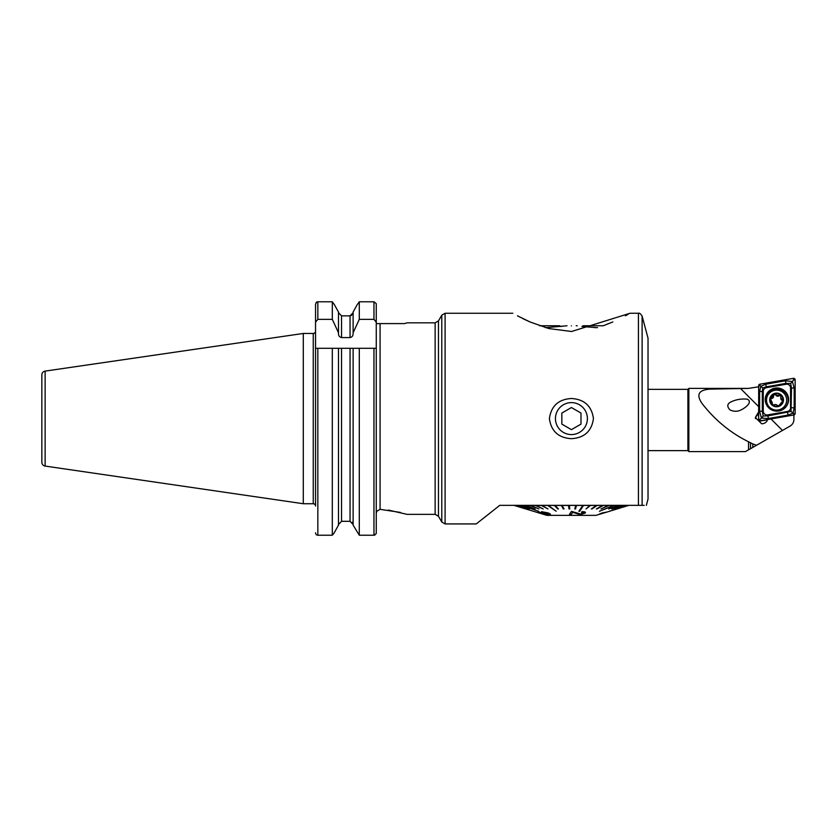 <?xml version="1.0" encoding="UTF-8"?>
<svg xmlns="http://www.w3.org/2000/svg" width="837" height="837" viewBox="0 0 837 837"><rect width="100%" height="100%" fill="white"/><g stroke="black" fill="none" stroke-linecap="round" stroke-linejoin="round"><path stroke-width="1.26" d="M638.422 313.258C639.342 312.787 640.577 313.729 642.115 316.093L642.115 505.349C647.671 505.349 647.671 505.349 642.115 505.349L638.422 505.349L638.422 313.258L630.031 313.258L571.556 331.494L548.852 328.554L530.103 321.994L517.454 315.821M522.738 318.562L530.009 321.952M603.226 325.76L583.211 325.76L603.226 325.76L612.82 321.963M625.427 315.8L628.168 314.304M571.42 438.682C558.488 437.887 551.154 431.191 549.396 418.594C551.164 405.987 558.509 399.291 571.42 398.496C584.341 399.301 591.686 405.997 593.443 418.594C591.675 431.201 584.331 437.897 571.42 438.682M388.326 510.057L407.085 514.357L435.135 514.357L435.135 322.831L407.085 322.831L404.627 323.595L376.535 323.595L376.252 322.894L376.535 323.595M45.125 466.073L45.125 371.105A3.829 3.829 0 0 0 41.85 374.892L41.85 462.286A3.829 3.829 0 0 0 45.125 466.073L303.287 503.728L313.247 503.728A2.302 2.302 0 0 1 315.539 506.029L315.539 304.417L316.637 302.052L317.84 301.78L332.31 301.78L334.444 304.773L332.31 301.78L332.31 319.347L338.483 332.781L338.483 312.044L334.444 304.773L338.483 312.044M313.247 503.728L313.247 333.461A2.302 2.302 0 0 0 315.539 331.159M313.247 333.461L303.287 333.461L303.287 503.728M45.125 371.105L303.287 333.461M400.4 512.411L380.082 509.335L376.765 511.292L376.252 513.29L376.765 511.292M499.752 505.349L476.232 523.931L499.752 505.349L642.115 505.349M483.336 518.354L490.545 512.652M648.026 338.158L647.074 334.58L648.026 338.158L648.026 499.03L646.342 505.349M644.197 505.349L628.88 505.349M315.539 322.172L317.84 319.347L332.31 319.347M338.483 332.781L338.483 333.565C338.493 335.763 339.508 337.102 341.548 337.583L350.054 337.583C352.095 337.102 353.12 335.763 353.12 333.565L353.12 312.044L357.158 304.773L353.12 312.044M351.247 315.612L353.12 312.672L350.054 315.863L341.548 315.863L338.483 312.672M353.12 332.781L359.293 319.347L359.293 301.78L357.158 304.773L359.293 301.78L373.961 301.78L376.252 303.632L376.252 304.773M359.293 319.347L373.961 319.347L376.252 322.172L376.252 303.632M376.252 322.172L376.263 348.307L315.539 348.307L315.539 505.161M315.8 533.943L315.539 532.771M315.884 303.046L316.637 302.052M338.483 525.144L334.057 533.096L338.483 525.144L338.483 348.307L332.31 348.307L332.31 535.22L334.057 533.096L332.31 535.22L317.84 535.22L317.84 348.307M338.483 524.517L341.548 521.315L338.483 524.517M352.241 522.278L353.12 524.517L350.054 521.315L341.548 521.315L341.548 348.307M374.924 535.073L373.961 535.22L376.252 533.619L376.252 348.307L376.252 533.619L373.961 535.22L359.293 535.22L353.12 525.144L359.293 535.22L359.293 348.307L353.12 348.307L353.12 525.144M316.365 534.853L317.84 535.22M406.479 323.03L407.085 322.831M571.42 325.865C565.257 325.75 565.257 325.75 571.42 325.865C565.257 325.75 565.257 325.75 571.42 325.865C577.582 325.75 577.582 325.75 571.42 325.865C577.582 325.75 577.582 325.75 571.42 325.865M545.63 327.675L567.015 325.781M581.935 326.503L583.211 325.76L581.935 326.503L597.22 327.675M562.537 326.263L561.637 326.399M548.361 505.454L556.197 511.24L548.361 505.454L541.978 505.412L547.953 508.948L541.978 505.454L536.057 505.412L543.213 508.948L536.057 505.454L530.689 505.412L538.913 508.948L530.689 505.454L525.96 505.412L535.125 508.948L525.96 505.454L521.953 505.412L538.557 511.24L521.953 505.454L518.731 505.412L529.329 508.948L518.731 505.454L516.335 505.412L527.404 508.948L514.807 505.412L526.18 508.948L514.159 505.412L525.657 508.948L514.159 505.349M525.646 508.948L514.159 505.412M609.273 511.271L628.399 505.454L609.273 511.271L628.315 505.412L615.875 508.948L627.059 505.412L624.915 505.454L614.421 508.948L625.187 505.454M614.149 505.454L599.428 511.271L614.149 505.412L618.156 505.412L608.729 508.948L618.595 505.454L608.729 508.948M583.577 505.454L582.834 505.454L578.89 511.271L579.643 511.271L583.577 505.412L589.771 505.412L586.015 508.948L590.493 505.454L586.015 508.948M547.67 505.454L556.197 511.24M521.577 505.454L538.557 511.24M542.439 512.851L544.123 513.855L540.796 513.008L538.013 511.721L540.001 512.893L545.797 514.431L545.515 513.876L549.825 514.671C551.008 514.399 550.317 513.803 547.764 512.882L541.476 511.669L547.764 512.851C550.307 513.761 550.997 514.357 549.825 514.64L550.453 514.357M538.013 511.689L544.479 513.803M544.102 513.227L548.13 514.044L544.102 513.196M525.657 508.906L546.906 515.372L595.934 515.372L600.903 513.866M628.399 505.454L617.193 508.948M614.159 508.948L624.915 505.412L621.933 505.454L612.119 508.948L622.289 505.454M611.763 508.948L621.933 505.412L618.595 505.454M599.428 511.271L613.636 505.412L608.457 505.454L600.966 508.948L608.457 505.412L602.682 505.454L596.99 508.948L603.331 505.454M596.352 508.948L602.682 505.412L596.425 505.454L592.031 508.948L597.116 505.454M591.341 508.948L596.425 505.412L590.493 505.454M578.89 511.271L582.834 505.412L575.71 505.454L574.768 508.948L575.71 505.412L569.286 505.412L569.788 508.948L569.286 505.454L568.511 505.454L569.024 508.948L569.788 508.948M562.129 505.454L561.365 505.454L563.311 508.948L564.065 508.948L562.129 505.412L568.511 505.454M562.129 505.412L564.065 508.948M555.119 505.454L554.387 505.454L557.724 508.948L558.457 508.948L555.119 505.412L561.365 505.454M555.119 505.412L558.457 508.948M548.361 505.412L554.387 505.454M571.514 511.365L569.463 514.326L571.514 511.407L580.648 514.044L571.514 511.407M585.45 512.537L585.293 512.976C585.858 512.15 584.77 511.731 582.018 511.71L581.443 512.296L583.797 513.06L580.648 514.002L583.881 512.84M585.293 512.935C585.858 512.118 584.77 511.7 582.018 511.669L581.443 512.296M601.897 512.976L606.835 512.098L601.897 513.018M628.681 505.412L604.042 512.945M518.438 505.454L529.329 508.948M516.126 505.454L527.404 508.948M514.692 505.454L526.18 508.948M525.5 505.454L535.125 508.948M541.319 505.454L547.953 508.948M535.45 505.454L543.213 508.948M530.156 505.454L538.913 508.948M574.768 508.948L575.532 508.948L576.473 505.454M600.966 508.948L609.033 505.454M615.875 508.948L627.227 505.454M601.667 513.573L600.035 513.531M601.196 513.813L603.163 513.175M585.293 512.976L580.208 514.619L572.728 512.275L571.2 514.493L569.463 514.326M541.476 511.669L548.58 513.887M545.797 514.431L545.515 513.876M539.624 325.76L559.629 325.76L560.905 326.503L559.629 325.76L539.624 325.76M545.337 327.591L548.685 327.591L545.337 327.591M594.155 327.591L597.524 327.591L594.155 327.591M571.42 434.57A15.976 15.976 0 0 0 587.396 418.594A15.976 15.976 0 0 0 571.42 402.607A15.976 15.976 0 0 0 555.444 418.594A15.976 15.976 0 0 0 571.42 434.57M580.993 424.118L580.993 413.059L571.42 407.535L561.847 413.059L561.847 424.118L571.42 429.653L580.993 424.118M741.237 409.816C744.396 408.404 753.29 402.273 747.357 399.186C741.812 398.632 736.633 399.406 731.841 401.519C727.186 403.486 726.558 406.28 729.969 409.889C733.861 411.741 737.617 411.72 741.237 409.816M758.667 414.242A6.319 6.257 -0 0 0 755.434 418.626M756.575 445.263L752.787 447.429L752.787 443.934L756.575 445.263L790.107 426.075C792.534 424.568 793.811 422.403 793.905 419.557L793.905 414.964L767.686 419.536C766.629 422.287 764.61 423.7 761.649 423.784L755.33 417.517L758.448 412.264M648.026 450.63L687.899 450.63L687.899 389.351L648.026 389.351M687.899 450.63L688.851 451.593L688.851 388.389L687.899 389.351M752.787 443.934L748.529 441.779C730.534 432.896 715.091 420.205 702.212 403.706C695.924 394.729 698.55 389.875 710.058 389.132L748.529 388.389L688.851 388.389M752.787 447.429L745.464 451.593L688.851 451.593M748.529 388.399L758.667 386.778M748.529 388.389L758.761 386.767M788.59 399.573A11.687 11.572 -0 0 0 776.903 388.002A11.687 11.572 -0 0 0 765.227 399.573A11.687 11.572 -0 0 0 776.903 411.145A11.687 11.572 -0 0 0 788.59 399.573M766.43 387.677A3.829 3.798 -0 0 0 763.26 391.413L763.26 411.155A3.829 3.798 -0 0 0 767.759 414.89L787.387 411.469A3.829 3.798 -0 0 0 790.557 407.734L790.557 387.991A3.829 3.798 -0 0 0 786.058 384.256L766.43 387.677L766.263 386.82L762.8 387.991L762.308 391.496L763.26 391.413M759.933 384.193A1.528 1.517 -0 0 0 758.667 385.69L758.667 419.295A1.528 1.517 -0 0 0 760.467 420.791L793.884 414.953A1.528 1.517 -0 0 0 795.15 413.457L795.15 379.852A1.528 1.517 -0 0 0 793.35 378.355L759.933 384.193L760.195 385.815L758.667 385.69M767.602 419.776L760.195 421.032L760.195 419.421L758.667 419.295M792.493 381.818L794.187 388.065L794.187 407.807L793.047 413.154L788.025 415.089L768.387 418.521L761.743 418.113L762.884 416.334L761.314 417.757L759.619 411.239L759.619 391.496L760.77 386.328L765.792 384.204L785.43 380.783L792.074 381.463L790.934 383.231L793.622 379.977L795.15 379.852M759.619 391.496L762.308 391.496L762.308 411.239L763.156 415.989L767.927 415.905L791.017 411.438L793.622 413.583L795.15 413.457M761.314 418.186L760.195 419.421M762.8 387.991L760.195 385.815M791.017 411.438L791.509 388.065L790.662 383.534L785.891 383.398L786.058 384.256M773.566 395.66A1.287 1.266 180 0 1 775.889 395.21A2.249 2.229 -0 0 0 779.111 395.775A1.287 1.266 180 0 1 781.109 396.424M778.933 405.861A6.414 6.351 -0 0 0 780.712 395.064L777.385 395.482L774.225 394.039A6.414 6.351 -0 0 0 770.312 398.632L770.239 399.082A6.414 6.351 -0 0 0 772.3 404.658L772.645 404.951A6.414 6.351 -0 0 0 778.63 405.966L779.603 404.993M772.645 404.951L775.794 404.501L778.63 405.966M779.634 404.742L782.93 400.829M778.337 390.283A10.054 9.96 -0 0 0 766.535 400.086A10.054 9.96 -0 0 0 786.498 401.823A10.054 9.96 -0 0 0 778.337 390.283M783.38 401.132A6.895 6.832 -0 0 0 777.793 393.223A6.895 6.832 -0 0 0 769.799 398.757A6.895 6.832 -0 0 0 775.397 406.667A6.895 6.832 -0 0 0 783.38 401.132M766.535 400.086L766.535 400.473A10.054 9.96 -0 0 0 774.842 410.287A10.054 9.96 -0 0 0 786.644 400.473L786.644 400.086M772.059 404.229A1.287 1.266 180 0 1 772.132 404.03A2.249 2.229 -0 0 0 772.373 403.026L770.312 398.632L773.545 395.336L773.566 396.33A2.249 2.229 -0 0 1 771.442 398.548L771.442 397.816M782.909 401.049L780.795 397.648L780.712 395.064A6.414 6.351 -0 0 0 774.539 393.924M772.132 403.298L772.132 404.03M774.225 394.039L773.534 395.179M781.036 396.633L781.172 396.058M770.291 399.437A1.287 1.266 180 0 1 771.442 398.548M780.795 397.648L780.795 398.36A2.249 2.229 -0 0 0 782.156 400.4A1.287 1.266 180 0 1 782.877 401.195M435.135 322.831L438.462 320.916L438.462 516.272L441.779 522.016L445.096 523.931L476.232 523.931M438.462 320.916L441.779 315.172L441.779 522.016M441.779 315.172L445.096 313.258L445.096 523.931M380.082 509.335L380.082 323.595M317.84 319.347L317.84 301.78M341.548 337.583L341.548 315.863M350.054 337.583L350.054 315.863M373.961 319.347L373.961 301.78M350.054 521.315L350.054 348.307M373.961 535.22L373.961 348.307M748.529 449.856L748.529 441.779M782.469 430.448L770.982 418.96M758.667 406.646L740.41 388.399M750.517 448.716L750.517 442.752M786.341 406.405A11.279 11.163 -0 0 0 776.903 389.111A11.279 11.163 -0 0 0 767.477 406.405M788.59 399.877A11.687 11.572 -0 0 0 776.903 388.619A11.687 11.572 -0 0 0 765.227 399.877M793.863 414.964L793.622 413.583M793.622 379.977L793.35 378.355M785.43 380.783L785.891 383.398L766.263 386.82L765.792 384.204M794.187 388.065L790.557 387.991M794.187 407.807L790.557 407.734M788.025 415.089L787.387 411.469M768.387 418.521L767.759 414.89M759.619 411.239L763.26 411.155M775.889 395.21L775.889 394.489M779.111 395.775L779.111 395.043M782.156 400.4L782.156 399.678M647.074 334.58L642.115 316.093M445.096 313.258L512.809 313.258M435.135 514.357L438.462 516.272M576.212 325.76L577.164 325.76M760.195 421.032L759.452 420.624"/></g></svg>
